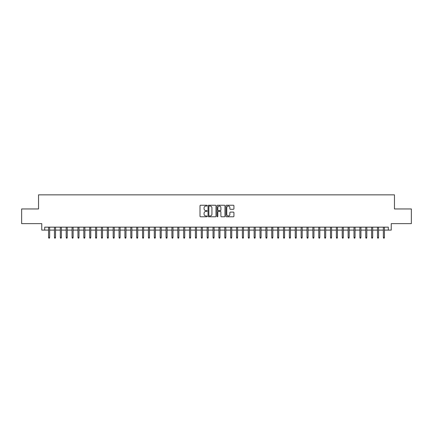 <?xml version="1.0" encoding="UTF-8"?>
<svg xmlns="http://www.w3.org/2000/svg" width="433" height="433" viewBox="0 0 433 433"><rect width="100%" height="100%" fill="white"/><g stroke="black" fill="none" stroke-linecap="round" stroke-linejoin="round"><path stroke-width="0.65" d="M207.104 205.648A0.406 0.406 0 0 0 206.698 205.242L200.576 205.242A0.579 0.579 0 0 0 199.997 205.821L199.997 216.197A0.579 0.579 0 0 0 200.576 216.776L206.698 216.776A0.406 0.406 0 0 0 207.104 216.37A0.406 0.406 0 0 0 206.698 215.964L205.908 215.964A1.846 1.846 0 0 1 204.062 214.124L204.062 213.258A1.846 1.846 0 0 1 205.908 211.412L206.698 211.412A0.406 0.406 0 0 0 207.104 211.006A0.406 0.406 0 0 0 206.698 210.606L205.908 210.606A1.846 1.846 0 0 1 204.062 208.76L204.062 207.894A1.846 1.846 0 0 1 205.908 206.048L206.698 206.048A0.406 0.406 0 0 0 207.104 205.648M233.349 209.307A0.579 0.579 0 0 0 233.923 208.733L233.923 205.821A0.579 0.579 0 0 0 233.349 205.242L226.546 205.242A0.579 0.579 0 0 0 225.972 205.821L225.972 216.197A0.579 0.579 0 0 0 226.546 216.776L233.349 216.776A0.579 0.579 0 0 0 233.923 216.197L233.923 212.679A0.579 0.579 0 0 0 233.349 212.105L230.437 212.105A0.579 0.579 0 0 0 229.858 212.679L229.858 214.422A1.543 1.543 0 0 1 228.321 215.964A1.543 1.543 0 0 1 226.778 214.422L226.778 207.591A1.543 1.543 0 0 1 228.321 206.048A1.543 1.543 0 0 1 229.858 207.591L229.858 208.733A0.579 0.579 0 0 0 230.437 209.307L233.349 209.307M44.702 230.096L44.702 227.163L388.298 227.163L388.298 230.096L391.232 230.096L391.232 223.634L411.35 223.634L411.35 208.955L394.463 208.955L394.463 194.855L38.537 194.855L38.537 208.955L21.65 208.955L21.65 223.634L41.768 223.634L41.768 230.096L48.577 230.096M215.997 205.821A0.579 0.579 0 0 0 215.417 205.242L208.614 205.242A0.579 0.579 0 0 0 208.04 205.821L208.04 216.197A0.579 0.579 0 0 0 208.614 216.776L215.417 216.776A0.579 0.579 0 0 0 215.997 216.197L215.997 205.821M217.583 205.242L224.386 205.242A0.579 0.579 0 0 1 224.96 205.821L224.96 216.197A0.579 0.579 0 0 1 224.386 216.776L221.474 216.776A0.579 0.579 0 0 1 220.895 216.197L220.895 211.986A0.579 0.579 0 0 0 220.321 211.412L218.389 211.412A0.579 0.579 0 0 0 217.81 211.986L217.81 216.37A0.406 0.406 0 0 1 217.409 216.776A0.406 0.406 0 0 1 217.003 216.37L217.003 205.821A0.579 0.579 0 0 1 217.583 205.242M49.638 230.096L54.455 230.096M55.511 230.096L60.328 230.096M61.383 230.096L66.2 230.096M67.256 230.096L72.073 230.096M73.128 230.096L77.945 230.096M79.006 230.096L83.818 230.096M84.879 230.096L89.696 230.096M90.751 230.096L95.569 230.096M96.624 230.096L101.441 230.096M102.497 230.096L107.314 230.096M108.369 230.096L113.186 230.096M114.242 230.096L119.059 230.096M120.12 230.096L124.931 230.096M125.992 230.096L130.809 230.096M131.865 230.096L136.682 230.096M137.737 230.096L142.554 230.096M143.61 230.096L148.427 230.096M149.482 230.096L154.3 230.096M155.36 230.096L160.172 230.096M161.233 230.096L166.05 230.096M167.106 230.096L171.923 230.096M172.978 230.096L177.795 230.096M178.851 230.096L183.668 230.096M184.723 230.096L189.54 230.096M190.596 230.096L195.413 230.096M196.474 230.096L201.285 230.096M202.346 230.096L207.163 230.096M208.219 230.096L213.036 230.096M214.091 230.096L218.909 230.096M219.964 230.096L224.781 230.096M225.837 230.096L230.654 230.096M231.715 230.096L236.526 230.096M237.587 230.096L242.404 230.096M243.46 230.096L248.277 230.096M249.332 230.096L254.149 230.096M255.205 230.096L260.022 230.096M261.077 230.096L265.894 230.096M266.95 230.096L271.767 230.096M272.828 230.096L277.64 230.096M278.7 230.096L283.518 230.096M284.573 230.096L289.39 230.096M290.446 230.096L295.263 230.096M296.318 230.096L301.135 230.096M302.191 230.096L307.008 230.096M308.069 230.096L312.88 230.096M313.941 230.096L318.758 230.096M319.814 230.096L324.631 230.096M325.686 230.096L330.503 230.096M331.559 230.096L336.376 230.096M337.431 230.096L342.249 230.096M343.304 230.096L348.121 230.096M349.182 230.096L353.994 230.096M355.055 230.096L359.872 230.096M360.927 230.096L365.744 230.096M366.8 230.096L371.617 230.096M372.672 230.096L377.489 230.096M378.545 230.096L383.362 230.096M384.423 230.096L388.298 230.096M209.253 206.048A0.406 0.406 0 0 0 208.847 206.454L208.847 215.564A0.406 0.406 0 0 0 209.253 215.964L210.086 215.964A1.846 1.846 0 0 0 211.932 214.124L211.932 207.894A1.846 1.846 0 0 0 210.086 206.048L209.253 206.048M220.895 207.624A1.543 1.543 0 0 0 219.352 206.081A1.543 1.543 0 0 0 217.81 207.624L217.81 210.027A0.579 0.579 0 0 0 218.389 210.606L220.321 210.606A0.579 0.579 0 0 0 220.895 210.027L220.895 207.624M48.577 237.381L48.815 238.145L49.4 238.145L49.638 237.381L48.577 237.381L48.577 227.163M49.638 237.381L49.638 227.163M54.455 237.381L54.688 238.145L55.278 238.145L55.511 237.381L54.455 237.381L54.455 227.163M55.511 237.381L55.511 227.163M60.328 237.381L60.56 238.145L61.15 238.145L61.383 237.381L60.328 237.381L60.328 227.163M61.383 237.381L61.383 227.163M66.2 237.381L66.433 238.145L67.023 238.145L67.256 237.381L66.2 237.381L66.2 227.163M67.256 237.381L67.256 227.163M72.073 237.381L72.306 238.145L72.896 238.145L73.128 237.381L72.073 237.381L72.073 227.163M73.128 237.381L73.128 227.163M77.945 237.381L78.184 238.145L78.768 238.145L79.006 237.381L77.945 237.381L77.945 227.163M79.006 237.381L79.006 227.163M83.818 237.381L84.056 238.145L84.641 238.145L84.879 237.381L83.818 237.381L83.818 227.163M84.879 237.381L84.879 227.163M89.696 237.381L89.929 238.145L90.513 238.145L90.751 237.381L89.696 237.381L89.696 227.163M90.751 237.381L90.751 227.163M95.569 237.381L95.801 238.145L96.391 238.145L96.624 237.381L95.569 237.381L95.569 227.163M96.624 237.381L96.624 227.163M101.441 237.381L101.674 238.145L102.264 238.145L102.497 237.381L101.441 237.381L101.441 227.163M102.497 237.381L102.497 227.163M107.314 237.381L107.546 238.145L108.136 238.145L108.369 237.381L107.314 237.381L107.314 227.163M108.369 237.381L108.369 227.163M113.186 237.381L113.424 238.145L114.009 238.145L114.242 237.381L113.186 237.381L113.186 227.163M114.242 237.381L114.242 227.163M119.059 237.381L119.297 238.145L119.881 238.145L120.12 237.381L119.059 237.381L119.059 227.163M120.12 237.381L120.12 227.163M124.931 237.381L125.169 238.145L125.754 238.145L125.992 237.381L124.931 237.381L124.931 227.163M125.992 237.381L125.992 227.163M130.809 237.381L131.042 238.145L131.632 238.145L131.865 237.381L130.809 237.381L130.809 227.163M131.865 237.381L131.865 227.163M136.682 237.381L136.915 238.145L137.505 238.145L137.737 237.381L136.682 237.381L136.682 227.163M137.737 237.381L137.737 227.163M142.554 237.381L142.787 238.145L143.377 238.145L143.61 237.381L142.554 237.381L142.554 227.163M143.61 237.381L143.61 227.163M148.427 237.381L148.66 238.145L149.25 238.145L149.482 237.381L148.427 237.381L148.427 227.163M149.482 237.381L149.482 227.163M154.3 237.381L154.538 238.145L155.122 238.145L155.36 237.381L154.3 237.381L154.3 227.163M155.36 237.381L155.36 227.163M160.172 237.381L160.41 238.145L160.995 238.145L161.233 237.381L160.172 237.381L160.172 227.163M161.233 237.381L161.233 227.163M166.05 237.381L166.283 238.145L166.867 238.145L167.106 237.381L166.05 237.381L166.05 227.163M167.106 237.381L167.106 227.163M171.923 237.381L172.155 238.145L172.745 238.145L172.978 237.381L171.923 237.381L171.923 227.163M172.978 237.381L172.978 227.163M177.795 237.381L178.028 238.145L178.618 238.145L178.851 237.381L177.795 237.381L177.795 227.163M178.851 237.381L178.851 227.163M183.668 237.381L183.901 238.145L184.49 238.145L184.723 237.381L183.668 237.381L183.668 227.163M184.723 237.381L184.723 227.163M189.54 237.381L189.778 238.145L190.363 238.145L190.596 237.381L189.54 237.381L189.54 227.163M190.596 237.381L190.596 227.163M195.413 237.381L195.651 238.145L196.236 238.145L196.474 237.381L195.413 237.381L195.413 227.163M196.474 237.381L196.474 227.163M201.285 237.381L201.524 238.145L202.108 238.145L202.346 237.381L201.285 237.381L201.285 227.163M202.346 237.381L202.346 227.163M207.163 237.381L207.396 238.145L207.986 238.145L208.219 237.381L207.163 237.381L207.163 227.163M208.219 237.381L208.219 227.163M213.036 237.381L213.269 238.145L213.859 238.145L214.091 237.381L213.036 237.381L213.036 227.163M214.091 237.381L214.091 227.163M218.909 237.381L219.141 238.145L219.731 238.145L219.964 237.381L218.909 237.381L218.909 227.163M219.964 237.381L219.964 227.163M224.781 237.381L225.014 238.145L225.604 238.145L225.837 237.381L224.781 237.381L224.781 227.163M225.837 237.381L225.837 227.163M230.654 237.381L230.892 238.145L231.476 238.145L231.715 237.381L230.654 237.381L230.654 227.163M231.715 237.381L231.715 227.163M236.526 237.381L236.764 238.145L237.349 238.145L237.587 237.381L236.526 237.381L236.526 227.163M237.587 237.381L237.587 227.163M242.404 237.381L242.637 238.145L243.222 238.145L243.46 237.381L242.404 237.381L242.404 227.163M243.46 237.381L243.46 227.163M248.277 237.381L248.51 238.145L249.099 238.145L249.332 237.381L248.277 237.381L248.277 227.163M249.332 237.381L249.332 227.163M254.149 237.381L254.382 238.145L254.972 238.145L255.205 237.381L254.149 237.381L254.149 227.163M255.205 237.381L255.205 227.163M260.022 237.381L260.255 238.145L260.845 238.145L261.077 237.381L260.022 237.381L260.022 227.163M261.077 237.381L261.077 227.163M265.894 237.381L266.133 238.145L266.717 238.145L266.95 237.381L265.894 237.381L265.894 227.163M266.95 237.381L266.95 227.163M271.767 237.381L272.005 238.145L272.59 238.145L272.828 237.381L271.767 237.381L271.767 227.163M272.828 237.381L272.828 227.163M277.64 237.381L277.878 238.145L278.462 238.145L278.7 237.381L277.64 237.381L277.64 227.163M278.7 237.381L278.7 227.163M283.518 237.381L283.75 238.145L284.34 238.145L284.573 237.381L283.518 237.381L283.518 227.163M284.573 237.381L284.573 227.163M289.39 237.381L289.623 238.145L290.213 238.145L290.446 237.381L289.39 237.381L289.39 227.163M290.446 237.381L290.446 227.163M295.263 237.381L295.495 238.145L296.085 238.145L296.318 237.381L295.263 237.381L295.263 227.163M296.318 237.381L296.318 227.163M301.135 237.381L301.368 238.145L301.958 238.145L302.191 237.381L301.135 237.381L301.135 227.163M302.191 237.381L302.191 227.163M307.008 237.381L307.246 238.145L307.831 238.145L308.069 237.381L307.008 237.381L307.008 227.163M308.069 237.381L308.069 227.163M312.88 237.381L313.119 238.145L313.703 238.145L313.941 237.381L312.88 237.381L312.88 227.163M313.941 237.381L313.941 227.163M318.758 237.381L318.991 238.145L319.576 238.145L319.814 237.381L318.758 237.381L318.758 227.163M319.814 237.381L319.814 227.163M324.631 237.381L324.864 238.145L325.454 238.145L325.686 237.381L324.631 237.381L324.631 227.163M325.686 237.381L325.686 227.163M330.503 237.381L330.736 238.145L331.326 238.145L331.559 237.381L330.503 237.381L330.503 227.163M331.559 237.381L331.559 227.163M336.376 237.381L336.609 238.145L337.199 238.145L337.431 237.381L336.376 237.381L336.376 227.163M337.431 237.381L337.431 227.163M342.249 237.381L342.487 238.145L343.071 238.145L343.304 237.381L342.249 237.381L342.249 227.163M343.304 237.381L343.304 227.163M348.121 237.381L348.359 238.145L348.944 238.145L349.182 237.381L348.121 237.381L348.121 227.163M349.182 237.381L349.182 227.163M353.994 237.381L354.232 238.145L354.816 238.145L355.055 237.381L353.994 237.381L353.994 227.163M355.055 237.381L355.055 227.163M359.872 237.381L360.104 238.145L360.694 238.145L360.927 237.381L359.872 237.381L359.872 227.163M360.927 237.381L360.927 227.163M365.744 237.381L365.977 238.145L366.567 238.145L366.8 237.381L365.744 237.381L365.744 227.163M366.8 237.381L366.8 227.163M371.617 237.381L371.85 238.145L372.44 238.145L372.672 237.381L371.617 237.381L371.617 227.163M372.672 237.381L372.672 227.163M377.489 237.381L377.722 238.145L378.312 238.145L378.545 237.381L377.489 237.381L377.489 227.163M378.545 237.381L378.545 227.163M383.362 237.381L383.6 238.145L384.185 238.145L384.423 237.381L383.362 237.381L383.362 227.163M384.423 237.381L384.423 227.163"/></g></svg>
